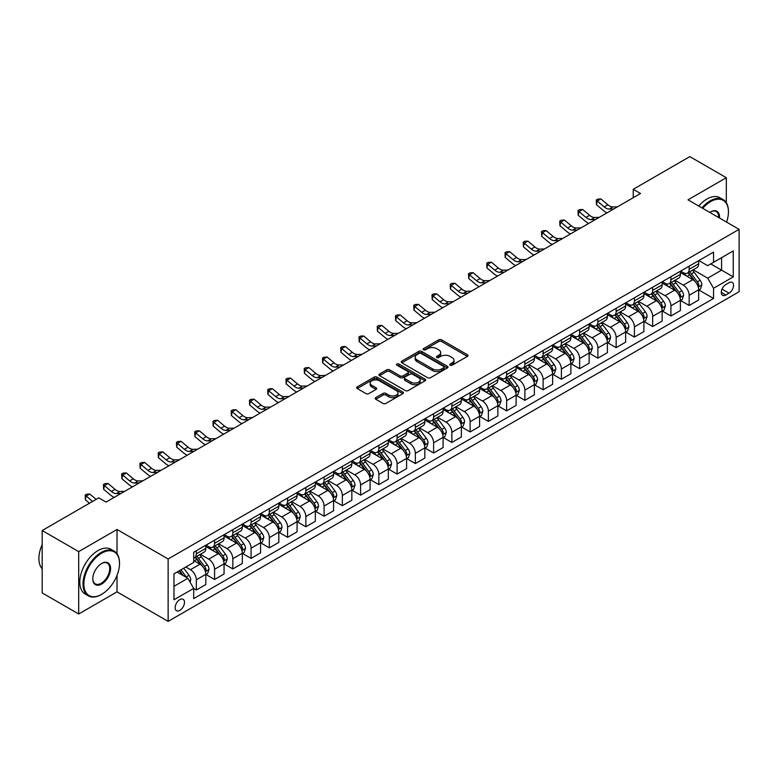 <?xml version="1.0" encoding="UTF-8"?>
<svg xmlns="http://www.w3.org/2000/svg" width="778" height="778" viewBox="0 0 778 778"><rect width="100%" height="100%" fill="white"/><g stroke="black" fill="none" stroke-linecap="round" stroke-linejoin="round"><path stroke-width="1.17" d="M450.151 365.183A1.42 0.817 0 0 0 452.164 365.183L467.393 356.392A2.023 1.167 0 0 0 467.986 355.565A2.023 1.167 0 0 0 467.393 354.739L441.593 339.84A2.023 1.167 0 0 0 438.724 339.84L423.495 348.632A1.42 0.817 0 0 0 423.076 349.215A1.42 0.817 0 0 0 423.495 349.799A1.42 0.817 0 0 0 425.498 349.799L427.472 348.661A6.487 3.744 0 0 1 436.643 348.661L438.792 349.896A6.487 3.744 0 0 1 440.698 352.541A6.487 3.744 0 0 1 438.792 355.196L436.828 356.334A1.42 0.817 0 0 0 436.409 356.908A1.42 0.817 0 0 0 436.828 357.491A1.42 0.817 0 0 0 438.831 357.491L440.805 356.353A6.487 3.744 0 0 1 449.976 356.353L452.125 357.598A6.487 3.744 0 0 1 454.021 360.243A6.487 3.744 0 0 1 452.125 362.888L450.151 364.026A1.42 0.817 0 0 0 449.742 364.61A1.42 0.817 0 0 0 450.151 365.183L450.151 364.026M179.815 610.419A6.613 3.812 120 0 0 184.133 604.594A6.613 3.812 120 0 0 183.122 599.293A6.613 3.812 120 0 0 179.815 599.624A6.613 3.812 120 0 0 175.497 605.449A6.613 3.812 120 0 0 176.509 610.74A6.613 3.812 120 0 0 179.815 610.419M375.793 397.607A2.023 1.167 0 0 0 375.2 398.433A2.023 1.167 0 0 0 375.793 399.26L383.039 403.442A2.023 1.167 0 0 0 385.907 403.442L402.819 393.678A2.023 1.167 0 0 0 403.412 392.851A2.023 1.167 0 0 0 402.819 392.015L377.019 377.126A2.023 1.167 0 0 0 374.15 377.126L357.238 386.89A2.023 1.167 0 0 0 356.645 387.716A2.023 1.167 0 0 0 357.238 388.543L365.981 393.59A2.023 1.167 0 0 0 368.85 393.59L376.085 389.408A2.023 1.167 0 0 0 376.678 388.582A2.023 1.167 0 0 0 376.085 387.755L371.748 385.256A5.427 3.131 0 0 1 370.163 383.039A5.427 3.131 0 0 1 373.508 380.15A5.427 3.131 0 0 1 379.421 380.831L396.401 390.634A5.427 3.131 0 0 1 397.996 392.851A5.427 3.131 0 0 1 394.641 395.739A5.427 3.131 0 0 1 388.737 395.059L385.907 393.425A2.023 1.167 0 0 0 383.039 393.425L375.793 397.607L375.793 399.26M117.021 529.478L78.695 551.612L42.187 530.528L42.187 592.924L78.695 613.998L117.021 591.864L168.136 621.379L168.136 558.983L117.021 529.478L117.021 553.771M726.321 202.757L726.321 177.705L687.995 199.829L739.1 229.345L168.136 558.983M726.321 177.705L689.814 156.621L633.234 189.297L633.234 197.729M42.187 530.528L98.767 497.862L106.071 502.082L640.527 193.508L633.234 189.297M427.618 377.7A2.023 1.167 0 0 0 430.477 377.7L447.399 367.936A2.023 1.167 0 0 0 447.992 367.109A2.023 1.167 0 0 0 447.399 366.282L421.598 351.384A2.023 1.167 0 0 0 418.729 351.384L401.818 361.148A2.023 1.167 0 0 0 401.224 361.984A2.023 1.167 0 0 0 401.818 362.811L427.618 377.7M397.432 365.495A1.42 0.817 0 0 1 398.871 365.689L398.871 364.007L425.109 379.149A2.023 1.167 0 0 1 425.702 379.975A2.023 1.167 0 0 1 425.109 380.802L408.187 390.575A2.023 1.167 0 0 1 405.328 390.575L379.528 375.677L379.528 374.024A2.023 1.167 0 0 0 378.935 374.85A2.023 1.167 0 0 0 379.528 375.677M379.528 374.024L386.763 369.842A2.023 1.167 0 0 1 389.632 369.842L400.096 375.881A2.023 1.167 0 0 0 402.955 375.881L407.76 373.109A2.023 1.167 0 0 0 408.353 372.283A2.023 1.167 0 0 0 407.76 371.456L396.868 365.164A1.42 0.817 0 0 1 396.449 364.59A1.42 0.817 0 0 1 397.325 363.832A1.42 0.817 0 0 1 398.871 364.007M729.025 282.706L725.816 284.563A6.399 3.696 120 0 0 721.634 290.204A6.399 3.696 120 0 0 722.606 295.339A6.399 3.696 120 0 0 725.816 295.018L729.025 293.16A6.399 3.696 120 0 0 733.207 287.52A6.399 3.696 120 0 0 732.224 282.395A6.399 3.696 120 0 0 729.025 282.706M168.136 621.379L739.1 291.731L739.1 229.345M698.868 260.581L707.708 265.677L713.543 262.303L713.543 252.101L193.693 552.244L193.693 562.445L173.971 573.824L173.971 599.789L193.693 588.411L193.693 598.613L713.543 298.47L713.543 288.268L707.708 278.154L693.188 269.772M713.543 262.303L733.255 250.924L733.255 276.89L713.543 288.268M78.695 551.612L78.695 613.998M710.771 263.907L721.576 270.151L721.576 257.674L733.255 250.924M707.708 278.154L721.576 270.151L733.255 276.89M173.971 586.301L187.848 578.297L177.044 572.054M193.693 588.499L196.319 590.016L196.319 579.814A8.257 4.765 -120 0 0 190.474 569.69L185.806 566.997M196.319 590.016L205.81 584.531L205.81 574.329A8.257 4.765 -120 0 0 199.965 564.215L193.693 560.588M206.024 574.543L214.572 579.474L214.572 569.272A8.257 4.765 -120 0 0 208.728 559.158L200.345 554.315M214.572 579.474L224.064 573.989L224.064 563.787A8.257 4.765 -120 0 0 218.219 553.673L205.81 546.506M224.278 564.001L232.826 568.932L232.826 558.73A8.257 4.765 -120 0 0 226.982 548.616L218.599 543.773M232.826 568.932L242.318 563.457L242.318 553.255A8.257 4.765 -120 0 0 236.473 543.132L224.064 535.974M242.532 553.459L251.08 558.4L251.08 548.198A8.257 4.765 -120 0 0 245.235 538.075L236.852 533.231M251.08 558.4L260.572 552.915L260.572 542.713A8.257 4.765 -120 0 0 254.727 532.599L242.318 525.432M260.786 542.927L269.334 547.858L269.334 537.656A8.257 4.765 -120 0 0 263.489 527.542L255.106 522.699M269.334 547.858L278.825 542.373L278.825 532.171A8.257 4.765 -120 0 0 272.981 522.057L260.572 514.89M279.039 532.385L287.588 537.316L287.588 527.114A8.257 4.765 -120 0 0 281.743 517L273.36 512.157M287.588 537.316L297.079 531.841L297.079 521.639A8.257 4.765 -120 0 0 291.235 511.525L278.825 504.358M297.293 521.853L305.842 526.784L305.842 516.582A8.257 4.765 -120 0 0 299.997 506.459L291.614 501.615M305.842 526.784L315.333 521.299L315.333 511.097A8.257 4.765 -120 0 0 309.488 500.983L297.079 493.816M315.547 511.311L324.095 516.242L324.095 506.04A8.257 4.765 -120 0 0 318.251 495.926L309.868 491.083M324.095 516.242L333.587 510.767L333.587 500.565A8.257 4.765 -120 0 0 327.742 490.441L315.333 483.274M333.801 500.769L342.349 505.7L342.349 495.498A8.257 4.765 -120 0 0 336.504 485.384L328.112 480.541M342.349 505.7L351.841 500.225L351.841 490.023A8.257 4.765 -120 0 0 345.996 479.909L333.587 472.742M352.055 490.237L360.593 495.168L360.593 484.966A8.257 4.765 -120 0 0 354.758 474.843L346.366 470.009M360.593 495.168L370.085 489.683L370.085 479.481A8.257 4.765 -120 0 0 364.25 469.367L351.841 462.2M370.309 479.695L378.847 484.626L378.847 474.424A8.257 4.765 -120 0 0 373.012 464.31L364.619 459.467M378.847 484.626L388.339 479.151L388.339 468.949A8.257 4.765 -120 0 0 382.504 458.826L370.085 451.658M388.562 469.153L397.101 474.084L397.101 463.882A8.257 4.765 -120 0 0 391.266 453.769L382.873 448.925M397.101 474.084L406.593 468.609L406.593 458.407A8.257 4.765 -120 0 0 400.758 448.293L388.339 441.126M406.816 458.621L415.355 463.552L415.355 453.35A8.257 4.765 -120 0 0 409.52 443.227L401.127 438.393M415.355 463.552L424.846 458.067L424.846 447.865A8.257 4.765 -120 0 0 419.011 437.751L406.593 430.584M425.07 448.079L433.609 453.01L433.609 442.808A8.257 4.765 -120 0 0 427.774 432.694L419.381 427.851M433.609 453.01L443.1 447.535L443.1 437.333A8.257 4.765 -120 0 0 437.265 427.21L424.846 420.042M443.324 437.537L451.862 442.468L451.862 432.267A8.257 4.765 -120 0 0 446.027 422.153L437.635 417.309M451.862 442.468L461.354 436.993L461.354 426.791A8.257 4.765 -120 0 0 455.519 416.677L443.1 409.51M461.578 427.005L470.116 431.936L470.116 421.734A8.257 4.765 -120 0 0 464.281 411.62L455.889 406.777M470.116 431.936L479.608 426.451L479.608 416.249A8.257 4.765 -120 0 0 473.773 406.135L461.354 398.968M479.832 416.463L488.37 421.394L488.37 411.192A8.257 4.765 -120 0 0 482.535 401.078L474.142 396.235M488.37 421.394L497.862 415.919L497.862 405.717A8.257 4.765 -120 0 0 492.027 395.594L479.608 388.426M498.085 405.921L506.624 410.862L506.624 400.66A8.257 4.765 -120 0 0 500.779 390.537L492.396 385.694M506.624 410.862L516.115 405.377L516.115 395.175A8.257 4.765 -120 0 0 510.271 385.061L497.862 377.894M516.339 395.389L524.878 400.32L524.878 390.118A8.257 4.765 -120 0 0 519.033 380.004L510.65 375.161M524.878 400.32L534.369 394.835L534.369 384.633A8.257 4.765 -120 0 0 528.525 374.519L516.115 367.352M534.593 384.847L543.132 389.778L543.132 379.576A8.257 4.765 -120 0 0 537.287 369.462L528.904 364.619M543.132 389.778L552.623 384.303L552.623 374.101A8.257 4.765 -120 0 0 546.778 363.978L534.369 356.82M552.847 374.306L561.385 379.246L561.385 369.044A8.257 4.765 -120 0 0 555.541 358.921L547.158 354.078M561.385 379.246L570.877 373.761L570.877 363.559A8.257 4.765 -120 0 0 565.032 353.445L552.623 346.278M571.091 363.773L579.639 368.704L579.639 358.502A8.257 4.765 -120 0 0 573.794 348.388L565.412 343.545M579.639 368.704L589.131 363.219L589.131 353.017A8.257 4.765 -120 0 0 583.286 342.904L570.877 335.736M589.345 353.231L597.893 358.162L597.893 347.961A8.257 4.765 -120 0 0 592.048 337.846L583.665 333.003M597.893 358.162L607.385 352.687L607.385 342.485A8.257 4.765 -120 0 0 601.54 332.362L589.131 325.204M607.599 342.69L616.147 347.63L616.147 337.428A8.257 4.765 -120 0 0 610.302 327.305L601.919 322.462M616.147 347.63L625.638 342.145L625.638 331.943A8.257 4.765 -120 0 0 619.794 321.829L607.385 314.662M625.852 332.157L634.401 337.088L634.401 326.886A8.257 4.765 -120 0 0 628.556 316.772L620.173 311.929M634.401 337.088L643.892 331.603L643.892 321.402A8.257 4.765 -120 0 0 638.048 311.288L625.638 304.12M644.106 321.615L652.654 326.546L652.654 316.345A8.257 4.765 -120 0 0 646.81 306.231L638.427 301.387M652.654 326.546L662.146 321.071L662.146 310.869A8.257 4.765 -120 0 0 656.301 300.755L643.892 293.588M662.36 311.083L670.908 316.014L670.908 305.812A8.257 4.765 -120 0 0 665.064 295.689L656.681 290.846M670.908 316.014L680.4 310.529L680.4 300.327A8.257 4.765 -120 0 0 674.555 290.213L662.146 283.046M680.614 300.541L689.162 305.472L689.162 295.27A8.257 4.765 -120 0 0 683.317 285.156L674.934 280.313M689.162 305.472L698.654 299.997L698.654 289.795A8.257 4.765 -120 0 0 692.809 279.672L680.4 272.504M680.614 271.114L683.317 272.679A8.257 4.765 -120 0 0 687.451 273.088A8.257 4.765 -120 0 0 689.162 269.305L689.162 266.183M662.36 281.655L665.064 283.211A8.257 4.765 -120 0 0 669.197 283.62A8.257 4.765 -120 0 0 670.908 279.847L670.908 276.725M644.106 292.197L646.81 293.753A8.257 4.765 -120 0 0 650.943 294.162A8.257 4.765 -120 0 0 652.654 290.379L652.654 287.257M625.852 302.73L628.556 304.295A8.257 4.765 -120 0 0 632.689 304.704A8.257 4.765 -120 0 0 634.401 300.921L634.401 297.799M607.599 313.271L610.302 314.827A8.257 4.765 -120 0 0 614.435 315.236A8.257 4.765 -120 0 0 616.147 311.453L616.147 308.341M589.345 323.813L592.048 325.369A8.257 4.765 -120 0 0 596.181 325.778A8.257 4.765 -120 0 0 597.893 321.995L597.893 318.873M571.091 334.346L573.794 335.911A8.257 4.765 -120 0 0 577.928 336.32A8.257 4.765 -120 0 0 579.639 332.537L579.639 329.415M552.847 344.887L555.541 346.443A8.257 4.765 -120 0 0 559.674 346.852A8.257 4.765 -120 0 0 561.385 343.069L561.385 339.957M534.593 355.42L537.287 356.985A8.257 4.765 -120 0 0 541.42 357.394A8.257 4.765 -120 0 0 543.132 353.611L543.132 350.489M516.339 365.961L519.033 367.527A8.257 4.765 -120 0 0 523.166 367.936A8.257 4.765 -120 0 0 524.878 364.153L524.878 361.031M498.085 376.503L500.779 378.059A8.257 4.765 -120 0 0 504.912 378.468A8.257 4.765 -120 0 0 506.624 374.685L506.624 371.573M479.832 387.036L482.535 388.601A8.257 4.765 -120 0 0 486.658 389.01A8.257 4.765 -120 0 0 488.37 385.227L488.37 382.105M461.578 397.577L464.281 399.133A8.257 4.765 -120 0 0 468.405 399.552A8.257 4.765 -120 0 0 470.116 395.769L470.116 392.647M443.324 408.119L446.027 409.675A8.257 4.765 -120 0 0 450.151 410.084A8.257 4.765 -120 0 0 451.862 406.301L451.862 403.189M425.07 418.652L427.774 420.217A8.257 4.765 -120 0 0 431.897 420.626A8.257 4.765 -120 0 0 433.609 416.843L433.609 413.721M406.816 429.193L409.52 430.749A8.257 4.765 -120 0 0 413.643 431.158A8.257 4.765 -120 0 0 415.355 427.385L415.355 424.263M388.562 439.735L391.266 441.291A8.257 4.765 -120 0 0 395.389 441.7A8.257 4.765 -120 0 0 397.101 437.917L397.101 434.805M370.309 450.268L373.012 451.833A8.257 4.765 -120 0 0 377.136 452.242A8.257 4.765 -120 0 0 378.847 448.459L378.847 445.337M352.055 460.809L354.758 462.365A8.257 4.765 -120 0 0 358.891 462.774A8.257 4.765 -120 0 0 360.593 459.001L360.593 455.879M333.801 471.351L336.504 472.907A8.257 4.765 -120 0 0 340.638 473.316A8.257 4.765 -120 0 0 342.349 469.533L342.349 466.411M315.547 481.883L318.251 483.449A8.257 4.765 -120 0 0 322.384 483.858A8.257 4.765 -120 0 0 324.095 480.075L324.095 476.953M297.293 492.425L299.997 493.981A8.257 4.765 -120 0 0 304.13 494.39A8.257 4.765 -120 0 0 305.842 490.617L305.842 487.495M279.039 502.967L281.743 504.523A8.257 4.765 -120 0 0 285.876 504.932A8.257 4.765 -120 0 0 287.588 501.149L287.588 498.027M260.786 513.499L263.489 515.065A8.257 4.765 -120 0 0 267.622 515.474A8.257 4.765 -120 0 0 269.334 511.691L269.334 508.569M242.532 524.041L245.235 525.597A8.257 4.765 -120 0 0 249.368 526.006A8.257 4.765 -120 0 0 251.08 522.223L251.08 519.111M224.278 534.583L226.982 536.139A8.257 4.765 -120 0 0 231.115 536.548A8.257 4.765 -120 0 0 232.826 532.765L232.826 529.643M206.024 545.115L208.728 546.681A8.257 4.765 -120 0 0 212.861 547.09A8.257 4.765 -120 0 0 214.572 543.307L214.572 540.185M698.868 290L713.543 298.47M687.451 273.088L696.942 267.603A8.257 4.765 -120 0 0 698.654 263.82L698.654 260.708M669.197 283.62L678.688 278.145A8.257 4.765 -120 0 0 680.4 274.362L680.4 271.24M650.943 294.162L660.434 288.687A8.257 4.765 -120 0 0 662.146 284.904L662.146 281.782M632.689 304.704L642.181 299.219A8.257 4.765 -120 0 0 643.892 295.436L643.892 292.324M614.435 315.236L623.927 309.761A8.257 4.765 -120 0 0 625.638 305.978L625.638 302.856M596.181 325.778L605.673 320.293A8.257 4.765 -120 0 0 607.385 316.52L607.385 313.398M577.928 336.32L587.419 330.835A8.257 4.765 -120 0 0 589.131 327.052L589.131 323.94M559.674 346.852L569.165 341.377A8.257 4.765 -120 0 0 570.877 337.594L570.877 334.472M541.42 357.394L550.912 351.909A8.257 4.765 -120 0 0 552.623 348.136L552.623 345.014M523.166 367.936L532.658 362.451A8.257 4.765 -120 0 0 534.369 358.668L534.369 355.546M504.912 378.468L514.404 372.993A8.257 4.765 -120 0 0 516.115 369.21L516.115 366.088M486.658 389.01L496.15 383.525A8.257 4.765 -120 0 0 497.862 379.752L497.862 376.63M468.405 399.552L477.896 394.067A8.257 4.765 -120 0 0 479.608 390.284L479.608 387.162M450.151 410.084L459.642 404.609A8.257 4.765 -120 0 0 461.354 400.826L461.354 397.704M431.897 420.626L441.389 415.141A8.257 4.765 -120 0 0 443.1 411.358L443.1 408.246M413.643 431.158L423.135 425.683A8.257 4.765 -120 0 0 424.846 421.9L424.846 418.778M395.389 441.7L404.881 436.225A8.257 4.765 -120 0 0 406.593 432.442L406.593 429.32M377.136 452.242L386.637 446.757A8.257 4.765 -120 0 0 388.339 442.974L388.339 439.862M358.891 462.774L368.383 457.299A8.257 4.765 -120 0 0 370.085 453.516L370.085 450.394M340.638 473.316L350.129 467.841A8.257 4.765 -120 0 0 351.841 464.058L351.841 460.936M322.384 483.858L331.875 478.373A8.257 4.765 -120 0 0 333.587 474.59L333.587 471.478M304.13 494.39L313.622 488.915A8.257 4.765 -120 0 0 315.333 485.132L315.333 482.01M285.876 504.932L295.368 499.457A8.257 4.765 -120 0 0 297.079 495.674L297.079 492.552M267.622 515.474L277.114 509.989A8.257 4.765 -120 0 0 278.825 506.206L278.825 503.094M249.368 526.006L258.86 520.531A8.257 4.765 -120 0 0 260.572 516.748L260.572 513.626M231.115 536.548L240.606 531.063A8.257 4.765 -120 0 0 242.318 527.29L242.318 524.168M212.861 547.09L222.352 541.605A8.257 4.765 -120 0 0 224.064 537.822L224.064 534.71M193.693 557.962A8.257 4.765 -120 0 0 194.607 557.622L204.099 552.147A8.257 4.765 -120 0 0 205.81 548.364L205.81 545.242M194.607 557.622A8.257 4.765 -120 0 0 196.319 553.839L196.319 550.727M187.848 578.297L193.693 588.411M117.021 591.864L117.021 575.36M450.725 365.388L452.125 364.581A6.487 3.744 0 0 0 454.021 361.926L454.021 360.243M440.698 352.541L440.698 354.233A6.487 3.744 0 0 1 438.792 356.878L437.392 357.686M467.364 356.412L441.593 341.532A2.023 1.167 0 0 0 438.724 341.532L424.059 349.993M447.369 367.955L421.598 353.076A2.023 1.167 0 0 0 418.729 353.076L401.837 362.82M443.81 367.693A1.42 0.817 0 0 0 444.228 367.109A1.42 0.817 0 0 0 443.81 366.535L421.161 353.455A1.42 0.817 0 0 0 419.157 353.455L417.076 354.651A6.487 3.744 0 0 0 415.18 357.306A6.487 3.744 0 0 0 417.076 359.951L432.558 368.889A6.487 3.744 0 0 0 441.729 368.889L443.81 367.693L443.81 369.375A1.42 0.817 0 0 0 444.228 368.791L444.228 367.109M415.18 357.306L415.18 358.989A6.487 3.744 0 0 0 417.076 361.634L417.076 359.951M443.81 369.375L441.729 370.571A6.487 3.744 0 0 1 432.558 370.571L417.076 361.634M379.547 375.686L386.763 371.524L386.763 369.842M408.353 372.283L408.353 373.965A2.023 1.167 0 0 1 407.76 374.792L402.955 377.563A2.023 1.167 0 0 1 400.096 377.563L389.632 371.524A2.023 1.167 0 0 0 386.763 371.524M398.871 365.689L425.08 380.821M410.949 382.154A5.427 3.131 0 0 0 416.862 382.825A5.427 3.131 0 0 0 420.208 379.936A5.427 3.131 0 0 0 418.622 377.719L412.632 374.267A2.023 1.167 0 0 0 409.773 374.267L404.968 377.038A2.023 1.167 0 0 0 404.375 377.865A2.023 1.167 0 0 0 404.968 378.691L410.949 382.154L410.949 383.836A5.427 3.131 0 0 0 416.862 384.517A5.427 3.131 0 0 0 420.208 381.619L420.208 379.936M404.375 377.865L404.375 379.557A2.023 1.167 0 0 0 404.968 380.384L404.968 378.691M410.949 383.836L404.968 380.384M397.996 392.851L397.996 394.534A5.427 3.131 0 0 1 394.641 397.422A5.427 3.131 0 0 1 388.737 396.751L385.907 395.107A2.023 1.167 0 0 0 383.039 395.107L375.823 399.279M370.163 383.039L370.163 384.731A5.427 3.131 0 0 0 371.748 386.938L371.748 385.256M376.056 389.428L371.748 386.938M402.819 392.015L402.819 393.678L377.019 378.808A2.023 1.167 0 0 0 374.15 378.808L357.267 388.562L357.238 386.89M698.654 290.126L700.404 289.115L701.863 284.904A5.475 3.161 -120 0 0 700.112 280.245L694.151 272.281A15.803 9.122 -120 0 0 692.43 270.209M686.488 276.025A15.803 9.122 -120 0 0 683.259 272.64M698.148 286.781L698.907 285.137A5.475 3.161 -120 0 0 697.341 281.84L691.379 273.875A15.803 9.122 -120 0 0 689.648 271.814M688.18 272.66A13.109 7.576 60 0 1 690.329 275.111L695.386 281.85M687.898 272.825A15.803 9.122 60 0 1 689.619 274.887L693.587 280.187M613.842 208.922L609.242 209.049A10.328 5.961 60 0 1 604.224 206.909L597.271 201.055L596.454 204.702L603.417 210.546A15.492 8.947 -120 0 0 607.005 212.871M617.489 206.812L612.889 206.938A10.328 5.961 60 0 1 607.881 204.799L600.917 198.944L597.271 201.055L596.269 199.965L597.728 199.119L600.917 198.944M596.454 204.702L596.269 199.965M680.4 300.668L682.15 299.656L683.609 295.436A5.475 3.161 -120 0 0 681.859 290.778L675.897 282.813A15.803 9.122 -120 0 0 674.176 280.751M668.234 286.567A15.803 9.122 -120 0 0 665.005 283.182M679.894 297.313L680.653 295.669A5.475 3.161 -120 0 0 679.087 292.382L673.126 284.417A15.803 9.122 -120 0 0 671.395 282.356M669.926 283.202A13.109 7.576 60 0 1 672.085 285.652L677.132 292.392M669.644 283.367A15.803 9.122 60 0 1 671.365 285.429L675.333 290.719M662.146 311.21L663.897 310.189L665.355 305.978A5.475 3.161 -120 0 0 663.605 301.319L657.643 293.355A15.803 9.122 -120 0 0 655.922 291.293M649.98 297.099A15.803 9.122 -120 0 0 646.751 293.714M661.64 307.855L662.399 306.211A5.475 3.161 -120 0 0 660.833 302.924L654.872 294.959A15.803 9.122 -120 0 0 653.141 292.888M651.672 293.744A13.109 7.576 60 0 1 653.831 296.185L658.878 302.924M651.39 293.899A15.803 9.122 60 0 1 653.112 295.971L657.079 301.261M643.892 321.742L645.643 320.731L647.101 316.52A5.475 3.161 -120 0 0 645.361 311.852L639.39 303.887A15.803 9.122 -120 0 0 637.668 301.825M631.736 307.641A15.803 9.122 -120 0 0 628.498 304.256M643.396 318.387L644.145 316.753A5.475 3.161 -120 0 0 642.579 313.456L636.618 305.491A15.803 9.122 -120 0 0 634.887 303.43M633.418 304.276A13.109 7.576 60 0 1 635.577 306.726L640.625 313.466M633.136 304.441A15.803 9.122 60 0 1 634.858 306.503L638.826 311.803M595.588 219.454L590.988 219.591A10.328 5.961 60 0 1 585.97 217.441L579.017 211.597L578.2 215.234L585.163 221.088A15.492 8.947 -120 0 0 588.751 223.403M599.235 217.354L594.635 217.48A10.328 5.961 60 0 1 589.627 215.341L582.664 209.486L579.017 211.597L578.015 210.498L579.474 209.661L582.664 209.486M578.2 215.234L578.015 210.498M577.334 229.996L572.734 230.123A10.328 5.961 60 0 1 567.716 227.983L560.763 222.138L559.946 225.776L566.909 231.62A15.492 8.947 -120 0 0 570.498 233.945M580.981 227.886L576.381 228.012A10.328 5.961 60 0 1 571.373 225.873L564.41 220.028L560.763 222.138L559.761 221.04L561.22 220.193L564.41 220.028M559.946 225.776L559.761 221.04M559.081 240.538L554.481 240.665A10.328 5.961 60 0 1 549.472 238.525L542.509 232.671L541.692 236.317L548.655 242.162A15.492 8.947 -120 0 0 552.244 244.477M562.727 238.428L558.127 238.554A10.328 5.961 60 0 1 553.119 236.415L546.156 230.56L542.509 232.671L541.507 231.581L542.966 230.735L546.156 230.56M541.692 236.317L541.507 231.581M625.638 332.284L627.389 331.272L628.848 327.052A5.475 3.161 -120 0 0 627.107 322.393L621.136 314.429A15.803 9.122 -120 0 0 619.414 312.367M613.482 318.183A15.803 9.122 -120 0 0 610.244 314.798M625.142 328.929L625.891 327.285A5.475 3.161 -120 0 0 624.326 323.998L618.364 316.033A15.803 9.122 -120 0 0 616.633 313.972M615.165 314.818A13.109 7.576 60 0 1 617.324 317.259L622.371 324.008M614.883 314.983A15.803 9.122 60 0 1 616.614 317.045L620.572 322.335M540.827 251.07L536.227 251.197A10.328 5.961 60 0 1 531.218 249.057L524.255 243.213L523.448 246.85L530.401 252.704A15.492 8.947 -120 0 0 533.99 255.019M544.474 248.97L539.874 249.096A10.328 5.961 60 0 1 534.865 246.957L527.902 241.102L524.255 243.213L523.254 242.114L524.712 241.268L527.902 241.102M523.448 246.85L523.254 242.114M726.584 222.109A25.197 14.549 120 0 0 728.441 211.888A25.197 14.549 120 0 0 710.625 201.609A25.197 14.549 120 0 0 702.699 208.329M701.941 207.882A25.81 14.908 -60 0 1 710.188 200.841A25.81 14.908 -60 0 1 723.093 199.567A25.81 14.908 -60 0 1 728.441 211.383A25.81 14.908 -60 0 1 728.441 211.635M709.789 212.413A12.594 7.274 -60 0 1 710.625 211.888L710.625 211.888A12.594 7.274 -60 0 1 719.494 218.025M698.722 206.034A25.81 14.908 -60 0 1 706.978 198.993A25.81 14.908 -60 0 1 719.883 197.709L723.093 199.567M718.648 217.529A11.981 6.914 120 0 0 716.178 211.548A11.981 6.914 120 0 0 710.402 212.024M101.257 594.567L101.694 594.314A25.197 14.549 120 0 0 119.511 563.457A25.197 14.549 120 0 0 101.694 553.168A25.197 14.549 120 0 0 83.878 584.025A25.197 14.549 120 0 0 101.694 594.314L101.257 594.567A25.81 14.908 -60 0 1 88.342 595.841A25.81 14.908 -60 0 1 84.394 575.156A25.81 14.908 -60 0 1 101.257 552.409A25.81 14.908 -60 0 1 114.162 551.135A25.81 14.908 -60 0 1 119.511 562.951A25.81 14.908 -60 0 1 119.501 563.204M101.694 584.025A12.594 7.274 -60 0 1 92.786 578.881A12.594 7.274 -60 0 1 101.694 563.457L101.694 563.457A12.594 7.274 -60 0 1 110.602 568.601A12.594 7.274 -60 0 1 101.694 584.025M92.786 578.628A11.981 6.914 120 0 0 95.266 583.86A11.981 6.914 120 0 0 101.257 583.267A11.981 6.914 120 0 0 109.076 572.715A11.981 6.914 120 0 0 107.238 563.116A11.981 6.914 120 0 0 101.471 563.583M88.342 595.841L85.133 593.984A25.81 14.908 -60 0 1 81.175 573.298A25.81 14.908 -60 0 1 98.038 550.552A25.81 14.908 -60 0 1 110.953 549.278L114.162 551.135M42.187 568.728A25.81 14.908 -60 0 1 42.187 544.6M607.385 342.816L609.135 341.805L610.594 337.594A5.475 3.161 -120 0 0 608.853 332.935L602.882 324.971A15.803 9.122 -120 0 0 601.161 322.899M595.228 328.715A15.803 9.122 -120 0 0 591.99 325.33M606.889 339.471L607.637 337.827A5.475 3.161 -120 0 0 606.072 334.53L600.11 326.566A15.803 9.122 -120 0 0 598.389 324.504M596.911 325.35A13.109 7.576 60 0 1 599.07 327.801L604.117 334.54M596.629 325.515A15.803 9.122 60 0 1 598.36 327.577L602.318 332.877M589.131 353.358L590.881 352.346L592.34 348.136A5.475 3.161 -120 0 0 590.599 343.468L584.628 335.503A15.803 9.122 -120 0 0 582.907 333.441M576.975 339.257A15.803 9.122 -120 0 0 573.736 335.872M588.635 350.003L589.384 348.369A5.475 3.161 -120 0 0 587.818 345.072L581.856 337.107A15.803 9.122 -120 0 0 580.135 335.046M578.657 335.892A13.109 7.576 60 0 1 580.816 338.342L585.863 345.082M578.375 336.057A15.803 9.122 60 0 1 580.106 338.119L584.074 343.419M570.877 363.9L572.627 362.888L574.086 358.668A5.475 3.161 -120 0 0 572.345 354.009L566.374 346.045A15.803 9.122 -120 0 0 564.653 343.983M558.721 349.799A15.803 9.122 -120 0 0 555.482 346.414M570.381 360.545L571.13 358.901A5.475 3.161 -120 0 0 569.564 355.614L563.603 347.649A15.803 9.122 -120 0 0 561.881 345.578M560.403 346.434A13.109 7.576 60 0 1 562.562 348.875L567.609 355.614M560.121 346.599A15.803 9.122 60 0 1 561.852 348.661L565.82 353.951M552.623 374.432L554.374 373.421L555.832 369.21A5.475 3.161 -120 0 0 554.092 364.551L548.12 356.587A15.803 9.122 -120 0 0 546.399 354.515M540.467 360.331A15.803 9.122 -120 0 0 537.228 356.946M552.127 371.087L552.886 369.443A5.475 3.161 -120 0 0 551.31 366.146L545.349 358.181A15.803 9.122 -120 0 0 543.628 356.12M542.149 356.966A13.109 7.576 60 0 1 544.308 359.417L549.356 366.156M541.867 357.131A15.803 9.122 60 0 1 543.598 359.193L547.566 364.493M534.369 384.974L536.12 383.962L537.579 379.752A5.475 3.161 -120 0 0 535.838 375.084L529.867 367.119A15.803 9.122 -120 0 0 528.145 365.057M522.213 370.873A15.803 9.122 -120 0 0 518.975 367.488M533.873 381.619L534.632 379.985A5.475 3.161 -120 0 0 533.056 376.688L527.095 368.723A15.803 9.122 -120 0 0 525.374 366.662M523.905 367.508A13.109 7.576 60 0 1 526.054 369.958L531.102 376.698M523.613 367.673A15.803 9.122 60 0 1 525.345 369.735L529.312 375.035M522.573 261.612L517.973 261.739A10.328 5.961 60 0 1 512.965 259.599L506.001 253.745L505.194 257.392L512.148 263.236A15.492 8.947 -120 0 0 515.736 265.561M526.22 259.502L521.62 259.628A10.328 5.961 60 0 1 516.611 257.489L509.648 251.644L506.001 253.745L505 252.656L506.459 251.809L509.648 251.644M505.194 257.392L505 252.656M504.319 272.154L499.719 272.281A10.328 5.961 60 0 1 494.711 270.141L487.748 264.287L486.94 267.933L493.894 273.778A15.492 8.947 -120 0 0 497.482 276.093M507.966 270.044L503.366 270.17A10.328 5.961 60 0 1 498.358 268.031L491.395 262.176L487.748 264.287L486.746 263.188L488.205 262.351L491.395 262.176M486.94 267.933L486.746 263.188M486.065 282.686L481.465 282.813A10.328 5.961 60 0 1 476.457 280.673L469.494 274.829L468.687 278.466L475.64 284.32A15.492 8.947 -120 0 0 479.229 286.635M489.722 280.586L485.112 280.712A10.328 5.961 60 0 1 480.104 278.573L473.141 272.718L469.494 274.829L468.492 273.73L469.951 272.884L473.141 272.718M468.687 278.466L468.492 273.73M467.811 293.228L463.211 293.355A10.328 5.961 60 0 1 458.203 291.215L451.24 285.361L450.433 289.008L457.386 294.852A15.492 8.947 -120 0 0 460.975 297.177M471.468 291.118L466.858 291.244A10.328 5.961 60 0 1 461.85 289.105L454.897 283.26L451.24 285.361L450.238 284.271L451.707 283.425L454.897 283.26M450.433 289.008L450.238 284.271M449.558 303.77L444.958 303.897A10.328 5.961 60 0 1 439.949 301.757L432.986 295.903L432.179 299.549L439.132 305.394A15.492 8.947 -120 0 0 442.731 307.709M453.214 301.66L448.605 301.786A10.328 5.961 60 0 1 443.596 299.647L436.643 293.792L432.986 295.903L431.985 294.804L433.453 293.967L436.643 293.792M432.179 299.549L431.985 294.804M516.115 395.516L517.866 394.504L519.325 390.284A5.475 3.161 -120 0 0 517.584 385.625L511.613 377.661A15.803 9.122 -120 0 0 509.891 375.599M503.959 381.414A15.803 9.122 -120 0 0 500.721 378.03M515.62 392.161L516.378 390.517A5.475 3.161 -120 0 0 514.812 387.23L508.841 379.265A15.803 9.122 -120 0 0 507.12 377.194M505.651 378.05A13.109 7.576 60 0 1 507.801 380.491L512.848 387.23M505.369 378.205A15.803 9.122 60 0 1 507.091 380.277L511.058 385.567M431.304 314.302L426.704 314.429A10.328 5.961 60 0 1 421.695 312.289L414.732 306.444L413.925 310.082L420.879 315.936A15.492 8.947 -120 0 0 424.477 318.251M434.96 312.202L430.351 312.328A10.328 5.961 60 0 1 425.342 310.179L418.389 304.334L414.732 306.444L413.731 305.346L415.199 304.499L418.389 304.334M413.925 310.082L413.731 305.346M497.862 406.048L499.612 405.037L501.071 400.826A5.475 3.161 -120 0 0 499.33 396.167L493.359 388.203A15.803 9.122 -120 0 0 491.638 386.131M485.705 391.947A15.803 9.122 -120 0 0 482.467 388.562M497.366 402.703L498.124 401.059A5.475 3.161 -120 0 0 496.559 397.762L490.587 389.797A15.803 9.122 -120 0 0 488.866 387.736M487.398 388.582A13.109 7.576 60 0 1 489.547 391.033L494.594 397.772M487.116 388.747A15.803 9.122 60 0 1 488.837 390.809L492.805 396.109M413.05 324.844L408.45 324.971A10.328 5.961 60 0 1 403.442 322.831L396.479 316.977L395.671 320.624L402.625 326.468A15.492 8.947 -120 0 0 406.223 328.793M416.707 322.734L412.097 322.86A10.328 5.961 60 0 1 407.089 320.721L400.135 314.876L396.479 316.977L395.487 315.887L396.945 315.041L400.135 314.876M395.671 320.624L395.487 315.887M479.608 416.59L481.358 415.578L482.817 411.358A5.475 3.161 -120 0 0 481.076 406.7L475.105 398.735A15.803 9.122 -120 0 0 473.384 396.673M467.452 402.489A15.803 9.122 -120 0 0 464.213 399.104M479.112 413.235L479.87 411.591A5.475 3.161 -120 0 0 478.305 408.304L472.334 400.339A15.803 9.122 -120 0 0 470.612 398.278M469.144 399.124A13.109 7.576 60 0 1 471.293 401.574L476.34 408.314M468.862 399.289A15.803 9.122 60 0 1 470.583 401.351L474.551 406.651M394.796 335.386L390.196 335.512A10.328 5.961 60 0 1 385.188 333.373L378.225 327.519L377.418 331.156L384.381 337.01A15.492 8.947 -120 0 0 387.969 339.325M398.453 333.276L393.853 333.402A10.328 5.961 60 0 1 388.835 331.263L381.881 325.408L378.225 327.519L377.233 326.42L378.691 325.583L381.881 325.408M377.418 331.156L377.233 326.42M461.354 427.132L463.105 426.12L464.573 421.9A5.475 3.161 -120 0 0 462.822 417.241L456.851 409.277A15.803 9.122 -120 0 0 455.13 407.215M449.198 413.03A15.803 9.122 -120 0 0 445.959 409.646M460.858 423.777L461.617 422.133A5.475 3.161 -120 0 0 460.051 418.846L454.08 410.881A15.803 9.122 -120 0 0 452.358 408.81M450.89 409.666A13.109 7.576 60 0 1 453.039 412.107L458.086 418.846M450.608 409.821A15.803 9.122 60 0 1 452.329 411.893L456.297 417.183M376.542 345.918L371.942 346.045A10.328 5.961 60 0 1 366.934 343.905L359.971 338.06L359.164 341.698L366.127 347.552A15.492 8.947 -120 0 0 369.715 349.867M380.199 343.818L375.599 343.944A10.328 5.961 60 0 1 370.581 341.795L363.627 335.95L359.971 338.06L358.979 336.962L360.438 336.115L363.627 335.95M359.164 341.698L358.979 336.962M443.1 437.664L444.851 436.653L446.319 432.442A5.475 3.161 -120 0 0 444.569 427.783L438.598 419.819A15.803 9.122 -120 0 0 436.876 417.747M430.944 423.563A15.803 9.122 -120 0 0 427.706 420.178M442.604 434.319L443.363 432.675A5.475 3.161 -120 0 0 441.797 429.378L435.826 421.413A15.803 9.122 -120 0 0 434.105 419.352M432.636 420.198A13.109 7.576 60 0 1 434.785 422.649L439.833 429.388M432.354 420.363A15.803 9.122 60 0 1 434.075 422.425L438.043 427.725M358.288 356.46L353.689 356.587A10.328 5.961 60 0 1 348.68 354.447L341.717 348.593L340.91 352.24L347.873 358.084A15.492 8.947 -120 0 0 351.462 360.409M361.945 354.35L357.345 354.476A10.328 5.961 60 0 1 352.327 352.337L345.374 346.492L341.717 348.593L340.725 347.503L342.184 346.657L345.374 346.492M340.91 352.24L340.725 347.503M424.846 448.206L426.607 447.194L428.065 442.974A5.475 3.161 -120 0 0 426.315 438.315L420.353 430.351A15.803 9.122 -120 0 0 418.622 428.289M412.69 434.105A15.803 9.122 -120 0 0 409.452 430.72M424.35 444.851L425.109 443.207A5.475 3.161 -120 0 0 423.543 439.92L417.572 431.955A15.803 9.122 -120 0 0 415.851 429.894M414.382 430.74A13.109 7.576 60 0 1 416.531 433.19L421.579 439.93M414.1 430.905A15.803 9.122 60 0 1 415.822 432.967L419.789 438.257M340.035 367.002L335.435 367.128A10.328 5.961 60 0 1 330.426 364.979L323.463 359.135L322.656 362.772L329.619 368.626A15.492 8.947 -120 0 0 333.208 370.941M343.691 364.892L339.091 365.018A10.328 5.961 60 0 1 334.073 362.879L327.12 357.024L323.463 359.135L322.471 358.036L323.93 357.199L327.12 357.024M322.656 362.772L322.471 358.036M406.593 458.748L408.353 457.736L409.811 453.516A5.475 3.161 -120 0 0 408.061 448.857L402.1 440.893A15.803 9.122 -120 0 0 400.369 438.831M394.436 444.646A15.803 9.122 -120 0 0 391.208 441.252M406.097 455.393L406.855 453.749A5.475 3.161 -120 0 0 405.289 450.462L399.318 442.497A15.803 9.122 -120 0 0 397.597 440.426M396.128 441.282A13.109 7.576 60 0 1 398.278 443.723L403.325 450.462M395.846 441.437A15.803 9.122 60 0 1 397.568 443.509L401.536 448.799M388.339 469.28L390.099 468.268L391.558 464.058A5.475 3.161 -120 0 0 389.807 459.399L383.846 451.435A15.803 9.122 -120 0 0 382.115 449.363M376.182 455.179A15.803 9.122 -120 0 0 372.954 451.794M387.843 465.934L388.601 464.291A5.475 3.161 -120 0 0 387.036 460.994L381.064 453.029A15.803 9.122 -120 0 0 379.343 450.968M377.875 451.814A13.109 7.576 60 0 1 380.024 454.264L385.071 461.004M377.593 451.979A15.803 9.122 60 0 1 379.314 454.041L383.282 459.341M370.085 479.822L371.845 478.81L373.304 474.59A5.475 3.161 -120 0 0 371.553 469.931L365.592 461.967A15.803 9.122 -120 0 0 363.861 459.905M357.929 465.721A15.803 9.122 -120 0 0 354.7 462.336M369.589 476.467L370.347 474.823A5.475 3.161 -120 0 0 368.782 471.536L362.811 463.571A15.803 9.122 -120 0 0 361.089 461.51M359.621 462.356A13.109 7.576 60 0 1 361.77 464.806L366.817 471.546M359.339 462.521A15.803 9.122 60 0 1 361.06 464.583L365.028 469.873M351.841 490.364L353.591 489.352L355.05 485.132A5.475 3.161 -120 0 0 353.3 480.473L347.338 472.509A15.803 9.122 -120 0 0 345.607 470.447M339.675 476.262A15.803 9.122 -120 0 0 336.446 472.868M351.335 487.009L352.094 485.365A5.475 3.161 -120 0 0 350.528 482.078L344.557 474.113A15.803 9.122 -120 0 0 342.835 472.042M341.367 472.898A13.109 7.576 60 0 1 343.516 475.339L348.573 482.078M341.085 473.053A15.803 9.122 60 0 1 342.806 475.125L346.774 480.415M333.587 500.896L335.337 499.884L336.796 495.674A5.475 3.161 -120 0 0 335.046 491.015L329.084 483.05A15.803 9.122 -120 0 0 327.353 480.979M321.421 486.795A15.803 9.122 -120 0 0 318.192 483.41M333.081 497.55L333.84 495.907A5.475 3.161 -120 0 0 332.274 492.61L326.303 484.645A15.803 9.122 -120 0 0 324.582 482.584M323.113 483.43A13.109 7.576 60 0 1 325.262 485.88L330.319 492.62M322.831 483.595A15.803 9.122 60 0 1 324.552 485.657L328.52 490.957M315.333 511.438L317.084 510.426L318.542 506.206A5.475 3.161 -120 0 0 316.792 501.547L310.83 493.583A15.803 9.122 -120 0 0 309.109 491.521M303.167 497.337A15.803 9.122 -120 0 0 299.938 493.952M314.827 508.083L315.586 506.439A5.475 3.161 -120 0 0 314.02 503.152L308.049 495.187A15.803 9.122 -120 0 0 306.328 493.126M304.859 493.972A13.109 7.576 60 0 1 307.009 496.422L312.066 503.162M304.577 494.137A15.803 9.122 60 0 1 306.299 496.199L310.266 501.489M297.079 521.98L298.83 520.959L300.289 516.748A5.475 3.161 -120 0 0 298.538 512.089L292.577 504.125A15.803 9.122 -120 0 0 290.855 502.063M284.913 507.869A15.803 9.122 -120 0 0 281.685 504.484M296.574 518.625L297.332 516.981A5.475 3.161 -120 0 0 295.766 513.694L289.805 505.729A15.803 9.122 -120 0 0 288.074 503.658M286.605 504.514A13.109 7.576 60 0 1 288.755 506.955L293.812 513.694M286.323 504.669A15.803 9.122 60 0 1 288.045 506.741L292.013 512.031M278.825 532.512L280.576 531.5L282.035 527.29A5.475 3.161 -120 0 0 280.284 522.621L274.323 514.657A15.803 9.122 -120 0 0 272.601 512.595M266.659 518.411A15.803 9.122 -120 0 0 263.431 515.026M278.32 529.157L279.078 527.523A5.475 3.161 -120 0 0 277.513 524.226L271.551 516.261A15.803 9.122 -120 0 0 269.82 514.2M268.352 515.046A13.109 7.576 60 0 1 270.501 517.496L275.558 524.236M268.07 515.211A15.803 9.122 60 0 1 269.791 517.273L273.759 522.573M260.572 543.054L262.322 542.042L263.781 537.822A5.475 3.161 -120 0 0 262.03 533.163L256.069 525.199A15.803 9.122 -120 0 0 254.348 523.137M248.406 528.952A15.803 9.122 -120 0 0 245.177 525.568M260.066 539.699L260.825 538.055A5.475 3.161 -120 0 0 259.259 534.768L253.297 526.803A15.803 9.122 -120 0 0 251.566 524.742M250.098 525.588A13.109 7.576 60 0 1 252.257 528.029L257.304 534.778M249.816 525.753A15.803 9.122 60 0 1 251.537 527.815L255.505 533.105M321.791 377.534L317.181 377.661A10.328 5.961 60 0 1 312.173 375.521L305.209 369.676L304.402 373.314L311.365 379.168A15.492 8.947 -120 0 0 314.954 381.483M325.437 375.434L320.837 375.56A10.328 5.961 60 0 1 315.829 373.411L308.866 367.566L305.209 369.676L304.217 368.577L305.676 367.731L308.866 367.566M304.402 373.314L304.217 368.577M303.537 388.076L298.927 388.203A10.328 5.961 60 0 1 293.919 386.063L286.965 380.209L286.148 383.855L293.111 389.7A15.492 8.947 -120 0 0 296.7 392.024M307.184 385.966L302.584 386.092A10.328 5.961 60 0 1 297.575 383.953L290.612 378.108L286.965 380.209L285.964 379.119L287.422 378.273L290.612 378.108M286.148 383.855L285.964 379.119M285.283 398.618L280.673 398.744A10.328 5.961 60 0 1 275.665 396.595L268.711 390.751L267.895 394.388L274.858 400.242A15.492 8.947 -120 0 0 278.446 402.557M288.93 396.508L284.33 396.634A10.328 5.961 60 0 1 279.321 394.495L272.358 388.64L268.711 390.751L267.71 389.652L269.169 388.815L272.358 388.64M267.895 394.388L267.71 389.652M267.029 409.15L262.419 409.277A10.328 5.961 60 0 1 257.411 407.137L250.458 401.292L249.641 404.93L256.604 410.784A15.492 8.947 -120 0 0 260.192 413.099M270.676 407.04L266.076 407.166A10.328 5.961 60 0 1 261.068 405.027L254.105 399.182L250.458 401.292L249.456 400.193L250.915 399.347L254.105 399.182M249.641 404.93L249.456 400.193M248.775 419.692L244.175 419.819A10.328 5.961 60 0 1 239.157 417.679L232.204 411.825L231.387 415.471L238.35 421.316A15.492 8.947 -120 0 0 241.939 423.64M252.422 417.582L247.822 417.708A10.328 5.961 60 0 1 242.814 415.569L235.851 409.714L232.204 411.825L231.202 410.735L232.661 409.889L235.851 409.714M231.387 415.471L231.202 410.735M230.521 430.224L225.921 430.36A10.328 5.961 60 0 1 220.903 428.211L213.95 422.366L213.133 426.004L220.096 431.858A15.492 8.947 -120 0 0 223.685 434.173M234.168 428.124L229.568 428.25A10.328 5.961 60 0 1 224.56 426.111L217.597 420.256L213.95 422.366L212.948 421.268L214.407 420.431L217.597 420.256M213.133 426.004L212.948 421.268M212.268 440.766L207.668 440.893A10.328 5.961 60 0 1 202.65 438.753L195.696 432.908L194.879 436.546L201.842 442.39A15.492 8.947 -120 0 0 205.431 444.715M215.914 438.656L211.315 438.782A10.328 5.961 60 0 1 206.306 436.643L199.343 430.798L195.696 432.908L194.695 431.809L196.153 430.963L199.343 430.798M194.879 436.546L194.695 431.809M194.014 451.308L189.414 451.435A10.328 5.961 60 0 1 184.396 449.295L177.442 443.441L176.625 447.087L183.589 452.932A15.492 8.947 -120 0 0 187.177 455.247M197.661 449.198L193.061 449.324A10.328 5.961 60 0 1 188.052 447.185L181.089 441.33L177.442 443.441L176.441 442.351L177.899 441.505L181.089 441.33M176.625 447.087L176.441 442.351M175.76 461.84L171.16 461.967A10.328 5.961 60 0 1 166.142 459.827L159.189 453.982L158.372 457.62L165.335 463.474A15.492 8.947 -120 0 0 168.923 465.789M179.407 459.74L174.807 459.866A10.328 5.961 60 0 1 169.798 457.727L162.835 451.872L159.189 453.982L158.187 452.884L159.646 452.037L162.835 451.872M158.372 457.62L158.187 452.884M242.318 553.586L244.068 552.575L245.527 548.364A5.475 3.161 -120 0 0 243.777 543.705L237.815 535.741A15.803 9.122 -120 0 0 236.094 533.669M230.162 539.485A15.803 9.122 -120 0 0 226.923 536.1M241.822 550.24L242.571 548.597A5.475 3.161 -120 0 0 241.005 545.3L235.044 537.335A15.803 9.122 -120 0 0 233.312 535.274M231.844 536.12A13.109 7.576 60 0 1 234.003 538.57L239.05 545.31M231.562 536.285A15.803 9.122 60 0 1 233.283 538.347L237.251 543.647M157.506 472.382L152.906 472.509A10.328 5.961 60 0 1 147.898 470.369L140.935 464.515L140.118 468.161L147.081 474.006A15.492 8.947 -120 0 0 150.669 476.331M161.153 470.272L156.553 470.398A10.328 5.961 60 0 1 151.545 468.259L144.582 462.414L140.935 464.515L139.933 463.425L141.392 462.579L144.582 462.414M140.118 468.161L139.933 463.425M224.064 564.128L225.815 563.116L227.273 558.905A5.475 3.161 -120 0 0 225.532 554.237L219.561 546.273A15.803 9.122 -120 0 0 217.84 544.211M211.908 550.027A15.803 9.122 -120 0 0 208.669 546.642M223.568 560.773L224.317 559.139A5.475 3.161 -120 0 0 222.751 555.842L216.79 547.877A15.803 9.122 -120 0 0 215.059 545.816M213.59 546.662A13.109 7.576 60 0 1 215.749 549.112L220.796 555.852M213.308 546.827A15.803 9.122 60 0 1 215.039 548.889L218.997 554.189M139.252 482.924L134.652 483.05A10.328 5.961 60 0 1 129.644 480.911L122.681 475.057L121.874 478.703L128.827 484.548A15.492 8.947 -120 0 0 132.416 486.863M142.899 480.814L138.299 480.94A10.328 5.961 60 0 1 133.291 478.801L126.328 472.946L122.681 475.057L121.679 473.958L123.138 473.121L126.328 472.946M121.874 478.703L121.679 473.958M205.81 574.67L207.561 573.658L209.019 569.438A5.475 3.161 -120 0 0 207.279 564.779L201.308 556.815A15.803 9.122 -120 0 0 199.586 554.753M205.314 571.315L206.063 569.671A5.475 3.161 -120 0 0 204.497 566.384L198.536 558.419A15.803 9.122 -120 0 0 196.805 556.348M195.336 557.204A13.109 7.576 60 0 1 197.495 559.645L202.543 566.384M195.054 557.369A15.803 9.122 60 0 1 196.785 559.431L200.743 564.721M120.998 493.456L116.399 493.583A10.328 5.961 60 0 1 111.39 491.443L104.427 485.598L103.62 489.236L110.573 495.09A15.492 8.947 -120 0 0 114.162 497.405M124.645 491.356L120.045 491.482A10.328 5.961 60 0 1 115.037 489.343L108.074 483.488L104.427 485.598L103.425 484.5L104.884 483.653L108.074 483.488M103.62 489.236L103.425 484.5M190.036 582.09L190.766 579.98A5.475 3.161 -120 0 0 189.025 575.321L183.696 568.212M186.739 577.655A5.475 3.161 -120 0 0 186.243 576.916L180.924 569.817M179.553 570.605L183.375 575.71M179.173 570.828L182.412 575.156M96.171 499.359L89.82 494.03L86.173 496.131L85.366 499.777L89.47 503.23M92.524 501.47L85.172 495.041L86.63 494.195L89.82 494.03M85.366 499.777L85.172 495.041M106.392 501.888L105.779 501.907M190.474 569.69L199.965 564.215M208.728 559.158L218.219 553.673M226.982 548.616L236.473 543.132M245.235 538.075L254.727 532.599M263.489 527.542L272.981 522.057M281.743 517L291.235 511.525M299.997 506.459L309.488 500.983M318.251 495.926L327.742 490.441M336.504 485.384L345.996 479.909M354.758 474.843L364.25 469.367M373.012 464.31L382.504 458.826M391.266 453.769L400.758 448.293M409.52 443.227L419.011 437.751M427.774 432.694L437.265 427.21M446.027 422.153L455.519 416.677M464.281 411.62L473.773 406.135M482.535 401.078L492.027 395.594M500.779 390.537L510.271 385.061M519.033 380.004L528.525 374.519M537.287 369.462L546.778 363.978M555.541 358.921L565.032 353.445M573.794 348.388L583.286 342.904M592.048 337.846L601.54 332.362M610.302 327.305L619.794 321.829M628.556 316.772L638.048 311.288M646.81 306.231L656.301 300.755M665.064 295.689L674.555 290.213M683.317 285.156L692.809 279.672M689.162 269.305L698.654 263.82M689.162 295.27L698.654 289.795M670.908 305.812L680.4 300.327M670.908 279.847L680.4 274.362M652.654 316.345L662.146 310.869M652.654 290.379L662.146 284.904M634.401 326.886L643.892 321.402M634.401 300.921L643.892 295.436M616.147 337.428L625.638 331.943M616.147 311.453L625.638 305.978M597.893 347.961L607.385 342.485M597.893 321.995L607.385 316.52M579.639 358.502L589.131 353.017M579.639 332.537L589.131 327.052M561.385 369.044L570.877 363.559M561.385 343.069L570.877 337.594M543.132 379.576L552.623 374.101M543.132 353.611L552.623 348.136M524.878 390.118L534.369 384.633M524.878 364.153L534.369 358.668M506.624 400.66L516.115 395.175M506.624 374.685L516.115 369.21M488.37 411.192L497.862 405.717M488.37 385.227L497.862 379.752M470.116 421.734L479.608 416.249M470.116 395.769L479.608 390.284M451.862 432.267L461.354 426.791M451.862 406.301L461.354 400.826M433.609 442.808L443.1 437.333M433.609 416.843L443.1 411.358M415.355 453.35L424.846 447.865M415.355 427.385L424.846 421.9M397.101 463.882L406.593 458.407M397.101 437.917L406.593 432.442M378.847 474.424L388.339 468.949M378.847 448.459L388.339 442.974M360.593 484.966L370.085 479.481M360.593 459.001L370.085 453.516M342.349 495.498L351.841 490.023M342.349 469.533L351.841 464.058M324.095 506.04L333.587 500.565M324.095 480.075L333.587 474.59M305.842 516.582L315.333 511.097M305.842 490.617L315.333 485.132M287.588 527.114L297.079 521.639M287.588 501.149L297.079 495.674M269.334 537.656L278.825 532.171M269.334 511.691L278.825 506.206M251.08 548.198L260.572 542.713M251.08 522.223L260.572 516.748M232.826 558.73L242.318 553.255M232.826 532.765L242.318 527.29M214.572 569.272L224.064 563.787M214.572 543.307L224.064 537.822M196.319 579.814L205.81 574.329M196.319 553.839L205.81 548.364M722.023 289.124L729.025 293.16M721.284 292.402L725.816 295.018M452.125 364.581L452.125 362.888M436.828 357.491L436.828 356.334M438.792 356.878L438.792 355.196M423.495 349.799L423.495 348.632M438.724 341.532L438.724 339.84M441.593 341.532L441.593 339.84M467.393 356.392L467.393 354.739M401.818 362.811L401.818 361.148M418.729 353.076L418.729 351.384M421.598 353.076L421.598 351.384M447.399 367.936L447.399 366.282M432.558 370.571L432.558 368.889M441.729 370.571L441.729 368.889M389.632 371.524L389.632 369.842M400.096 377.563L400.096 375.881M402.955 377.563L402.955 375.881M407.76 374.792L407.76 373.109M425.109 380.802L425.109 379.149M383.039 395.107L383.039 393.425M385.907 395.107L385.907 393.425M388.737 396.751L388.737 395.059M376.085 389.408L376.085 387.755M374.15 378.808L374.15 377.126M377.019 378.808L377.019 377.126M698.245 287.072L701.824 285.011M691.379 273.875L694.151 272.281M687.071 276.365L689.619 274.887M697.341 281.84L700.112 280.245M696.903 283.98L698.907 285.137M609.242 209.049L612.889 206.938M604.224 206.909L607.881 204.799M679.991 297.614L683.57 295.543M673.126 284.417L675.897 282.813M668.817 286.897L671.365 285.429M679.087 292.382L681.859 290.778M678.659 294.522L680.653 295.669M661.738 308.156L665.316 306.085M654.872 294.959L657.643 293.355M650.564 297.439L653.112 295.971M660.833 302.924L663.605 301.319M660.405 305.054L662.399 306.211M643.484 318.688L647.063 316.627M636.618 305.491L639.39 303.887M632.31 307.981L634.858 306.503M642.579 313.456L645.361 311.852M642.151 315.596L644.145 316.753M590.988 219.591L594.635 217.48M585.97 217.441L589.627 215.341M572.734 230.123L576.381 228.012M567.716 227.983L571.373 225.873M554.481 240.665L558.127 238.554M549.472 238.525L553.119 236.415M625.23 329.23L628.809 327.159M618.364 316.033L621.136 314.429M614.056 318.513L616.614 317.045M624.326 323.998L627.107 322.393M623.898 326.138L625.891 327.285M536.227 251.197L539.874 249.096M531.218 249.057L534.865 246.957M606.976 339.772L610.555 337.701M600.11 326.566L602.882 324.971M595.802 329.055L598.36 327.577M606.072 334.53L608.853 332.935M605.644 336.67L607.637 337.827M588.722 350.304L592.311 348.233M581.856 337.107L584.628 335.503M577.548 339.597L580.106 338.119M587.818 345.072L590.599 343.468M587.39 347.212L589.384 348.369M570.469 360.846L574.057 358.775M563.603 347.649L566.374 346.045M559.294 350.129L561.852 348.661M569.564 355.614L572.345 354.009M569.136 357.744L571.13 358.901M552.215 371.388L555.803 369.317M545.349 358.181L548.12 356.587M541.041 360.671L543.598 359.193M551.31 366.146L554.092 364.551M550.882 368.286L552.886 369.443M533.961 381.92L537.549 379.849M527.095 368.723L529.867 367.119M522.797 371.203L525.345 369.735M533.056 376.688L535.838 375.084M532.629 378.828L534.632 379.985M517.973 261.739L521.62 259.628M512.965 259.599L516.611 257.489M499.719 272.281L503.366 270.17M494.711 270.141L498.358 268.031M481.465 282.813L485.112 280.712M476.457 280.673L480.104 278.573M463.211 293.355L466.858 291.244M458.203 291.215L461.85 289.105M444.958 303.897L448.605 301.786M439.949 301.757L443.596 299.647M515.707 392.462L519.296 390.391M508.841 379.265L511.613 377.661M504.543 381.745L507.091 380.277M514.812 387.23L517.584 385.625M514.375 389.36L516.378 390.517M426.704 314.429L430.351 312.328M421.695 312.289L425.342 310.179M497.453 403.004L501.042 400.933M490.587 389.797L493.359 388.203M486.289 392.287L488.837 390.809M496.559 397.762L499.33 396.167M496.121 399.902L498.124 401.059M408.45 324.971L412.097 322.86M403.442 322.831L407.089 320.721M479.199 413.536L482.788 411.465M472.334 400.339L475.105 398.735M468.035 402.819L470.583 401.351M478.305 408.304L481.076 406.7M477.867 410.444L479.87 411.591M390.196 335.512L393.853 333.402M385.188 333.373L388.835 331.263M460.946 424.078L464.534 422.007M454.08 410.881L456.851 409.277M449.781 413.361L452.329 411.893M460.051 418.846L462.822 417.241M459.613 420.976L461.617 422.133M371.942 346.045L375.599 343.944M366.934 343.905L370.581 341.795M442.692 434.61L446.28 432.549M435.826 421.413L438.598 419.819M431.527 423.903L434.075 422.425M441.797 429.378L444.569 427.783M441.359 431.518L443.363 432.675M353.689 356.587L357.345 354.476M348.68 354.447L352.327 352.337M424.438 445.152L428.026 443.081M417.572 431.955L420.353 430.351M413.274 434.435L415.822 432.967M423.543 439.92L426.315 438.315M423.106 442.06L425.109 443.207M335.435 367.128L339.091 365.018M330.426 364.979L334.073 362.879M406.184 455.694L409.773 453.623M399.318 442.497L402.1 440.893M395.02 444.977L397.568 443.509M405.289 450.462L408.061 448.857M404.852 452.592L406.855 453.749M387.93 466.226L391.519 464.165M381.064 453.029L383.846 451.435M376.766 455.519L379.314 454.041M387.036 460.994L389.807 459.399M386.598 463.134L388.601 464.291M369.676 476.768L373.265 474.697M362.811 463.571L365.592 461.967M358.512 466.051L361.06 464.583M368.782 471.536L371.553 469.931M368.344 473.676L370.347 474.823M351.423 487.31L355.011 485.239M344.557 474.113L347.338 472.509M340.258 476.593L342.806 475.125M350.528 482.078L353.3 480.473M350.09 484.208L352.094 485.365M333.179 497.842L336.757 495.781M326.303 484.645L329.084 483.05M322.004 487.135L324.552 485.657M332.274 492.61L335.046 491.015M331.836 494.75L333.84 495.907M314.925 508.384L318.503 506.313M308.049 495.187L310.83 493.583M303.751 497.667L306.299 496.199M314.02 503.152L316.792 501.547M313.583 505.292L315.586 506.439M296.671 518.926L300.25 516.855M289.805 505.729L292.577 504.125M285.497 508.209L288.045 506.741M295.766 513.694L298.538 512.089M295.329 515.824L297.332 516.981M278.417 529.458L281.996 527.396M271.551 516.261L274.323 514.657M267.243 518.751L269.791 517.273M277.513 524.226L280.284 522.621M277.085 526.366L279.078 527.523M260.163 540L263.742 537.929M253.297 526.803L256.069 525.199M248.989 529.283L251.537 527.815M259.259 534.768L262.03 533.163M258.831 536.908L260.825 538.055M317.181 377.661L320.837 375.56M312.173 375.521L315.829 373.411M298.927 388.203L302.584 386.092M293.919 386.063L297.575 383.953M280.673 398.744L284.33 396.634M275.665 396.595L279.321 394.495M262.419 409.277L266.076 407.166M257.411 407.137L261.068 405.027M244.175 419.819L247.822 417.708M239.157 417.679L242.814 415.569M225.921 430.36L229.568 428.25M220.903 428.211L224.56 426.111M207.668 440.893L211.315 438.782M202.65 438.753L206.306 436.643M189.414 451.435L193.061 449.324M184.396 449.295L188.052 447.185M171.16 461.967L174.807 459.866M166.142 459.827L169.798 457.727M241.909 550.542L245.488 548.471M235.044 537.335L237.815 535.741M230.735 539.825L233.283 538.347M241.005 545.3L243.777 543.705M240.577 547.44L242.571 548.597M152.906 472.509L156.553 470.398M147.898 470.369L151.545 468.259M223.656 561.074L227.234 559.003M216.79 547.877L219.561 546.273M212.482 550.367L215.039 548.889M222.751 555.842L225.532 554.237M222.323 557.982L224.317 559.139M134.652 483.05L138.299 480.94M129.644 480.911L133.291 478.801M205.402 571.616L208.981 569.545M198.536 558.419L201.308 556.815M194.228 560.899L196.785 559.431M204.497 566.384L207.279 564.779M204.069 568.524L206.063 569.671M116.399 493.583L120.045 491.482M111.39 491.443L115.037 489.343M189.346 580.884L190.736 580.087M186.243 576.916L189.025 575.321M728.441 211.888L728.441 211.383M119.511 563.457L119.511 562.951"/></g></svg>
